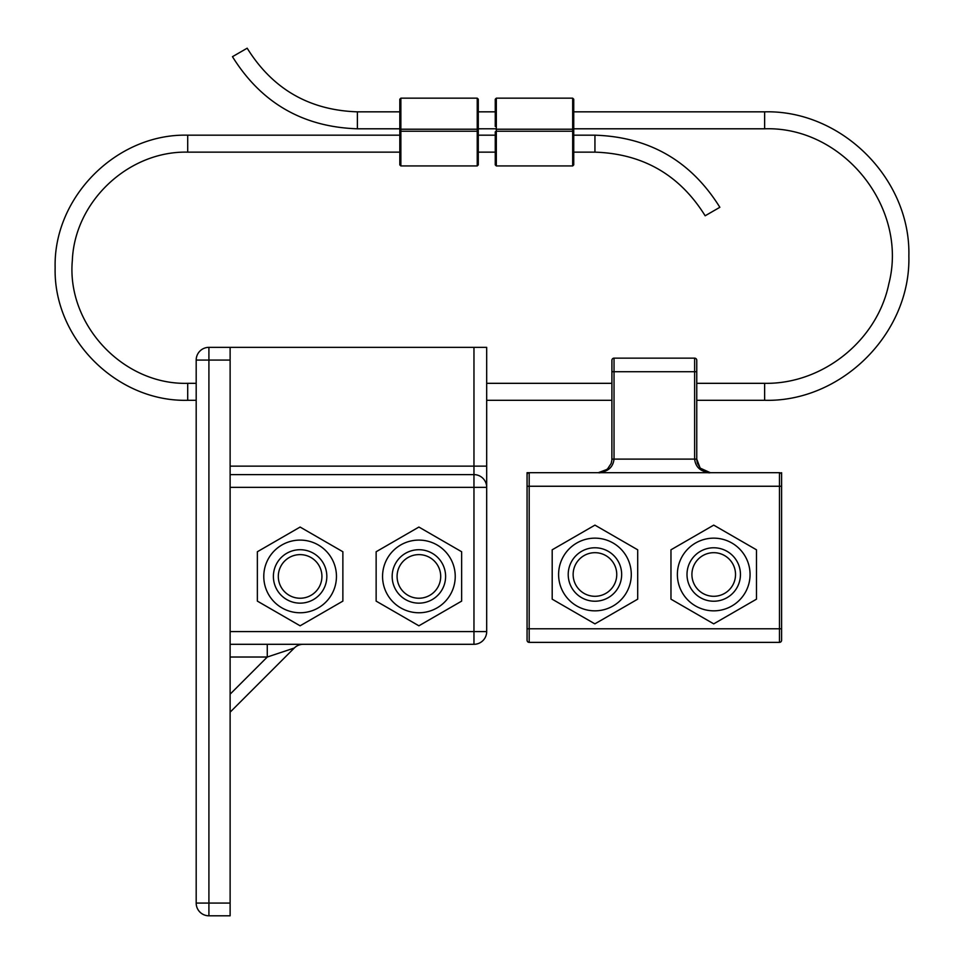 <?xml version="1.0" encoding="UTF-8"?>
<svg xmlns="http://www.w3.org/2000/svg" width="964" height="964" viewBox="0 0 964 964"><rect width="100%" height="100%" fill="white"/><g stroke="black" fill="none" stroke-linecap="round" stroke-linejoin="round"><path stroke-width="1.45" d="M230.119 657.026L267.269 657.026L267.269 644.301M230.119 712.179L294.261 648.037A12.725 12.725 0 0 1 303.262 644.301A12.725 12.725 0 0 0 294.261 648.037L267.269 657.026L230.119 694.176M230.119 466.13L486.687 466.13L486.687 487.35L486.687 347.353L473.963 347.353L473.963 474.613A12.725 12.725 0 0 1 486.687 487.35L473.963 487.35L473.963 631.577L486.687 631.577L486.687 487.35A12.725 12.725 0 0 0 473.963 474.613L230.119 474.613M230.119 631.577L473.963 631.577L473.963 644.301A12.725 12.725 0 0 0 486.687 631.577A12.725 12.725 0 0 1 473.963 644.301L230.119 644.301M230.119 347.353L208.911 347.353A12.725 12.725 0 0 0 196.186 360.078A12.725 12.725 0 0 1 208.911 347.353L208.911 360.078L196.186 360.078L196.186 903.075L208.911 903.075L208.911 360.078L230.119 360.078L230.119 347.353L473.963 347.353M208.911 915.8A12.725 12.725 0 0 1 196.186 903.075A12.725 12.725 0 0 0 208.911 915.8L230.119 915.8L230.119 903.075L208.911 903.075L208.911 915.8L230.119 915.8M230.119 360.078L230.119 903.075M611.911 371.718L611.875 460.069L611.224 463.383L607.308 469.287L598.331 472.685C607.85 471.866 613.08 467.335 614.032 459.105L614.032 371.718L611.911 371.718L611.911 360.271A2.121 2.121 0 0 1 614.032 358.15A2.121 2.121 0 0 0 611.911 360.271M604.982 470.95L608.404 468.215C603.741 471.842 600.391 473.336 598.331 472.685C600.198 473.155 603.199 472.023 607.32 469.287M696.755 371.718L694.634 371.718L694.634 358.15L614.032 358.15L614.032 371.718L694.634 371.718L694.634 459.105C695.586 467.335 700.816 471.866 710.323 472.685L700.165 468.118L696.755 459.105L696.755 360.271A2.121 2.121 0 0 0 694.634 358.15A2.121 2.121 0 0 1 696.755 360.271M696.791 460.069L697.466 463.371L700.515 468.492M703.66 470.938L704.479 471.36M527.067 472.685L529.188 472.685L527.067 472.685L527.067 474.806L527.067 472.685M781.599 486.254L779.478 486.254L779.478 642.373A2.121 2.121 0 0 0 781.599 640.253L781.599 474.806A2.121 2.121 0 0 0 779.478 472.685L529.188 472.685A2.121 2.121 0 0 0 527.067 474.806L527.067 486.254L527.067 474.806A2.121 2.121 0 0 1 529.188 472.685A2.121 2.121 0 0 0 527.067 474.806A2.121 2.121 0 0 1 529.188 472.685L529.188 486.254L527.067 486.254L527.067 640.253A2.121 2.121 0 0 0 529.188 642.373A2.121 2.121 0 0 1 527.067 640.253M781.599 474.806L781.599 472.685M779.478 642.373L529.188 642.373L529.188 486.254L779.478 486.254L779.478 472.685M573.737 152.143L594.945 152.143C643.012 153.734 679.753 174.954 705.154 215.779L719.855 207.296C691.055 161.024 649.423 136.984 594.945 135.177L573.737 135.177L573.737 99.22L573.737 111.836L764.633 111.836C841.692 109.848 910.847 178.991 908.859 256.062C910.847 333.134 841.692 402.289 764.633 400.301L696.755 400.301M196.186 400.301L187.703 400.301C116.861 402.121 53.309 338.569 55.141 267.739C53.309 196.909 116.861 133.357 187.703 135.177L399.807 135.177L399.807 128.802L399.807 135.177M495.255 132.273L495.255 155.337L495.255 152.143L478.289 152.143L478.289 164.88L478.289 128.79L478.289 135.177L495.255 135.177L495.255 131.827L495.255 164.88L496.315 165.941L496.315 131.237L572.676 131.237L573.737 131.827L573.737 155.337M611.911 400.301L486.687 400.301M357.379 111.836L357.379 128.802C302.913 127.007 261.28 102.967 232.469 56.683L247.17 48.2C272.583 89.037 309.311 110.245 357.379 111.836L399.807 111.836L399.807 99.22L399.807 128.79L400.867 129.212L400.867 98.159L399.807 99.22M400.867 98.159L477.228 98.159L477.228 129.212L478.289 128.79L478.289 99.22L478.289 111.836L495.255 111.836L495.255 99.22L495.255 126.441M399.807 135.912L399.807 126.441M399.807 164.88L400.867 165.941L400.867 131.237L399.807 131.827L399.807 164.88L399.807 152.143L187.703 152.143L187.703 135.177M478.289 108.775L478.289 135.912M495.255 131.827L496.315 131.237L496.315 129.212L495.255 128.79L478.289 128.802L478.289 132.273M573.737 108.775L573.737 132.273M573.737 131.827L573.737 128.79L572.676 129.212L572.676 165.941L573.737 164.88L573.737 131.827M594.945 601.223A26.727 26.727 0 0 0 618.081 561.132A26.727 26.727 0 0 0 571.797 561.132A26.727 26.727 0 0 0 594.945 601.223M594.945 596.294A21.798 21.798 0 0 1 576.062 563.591A21.798 21.798 0 0 1 613.827 563.591A21.798 21.798 0 0 1 594.945 596.294M300.117 603.151A26.727 26.727 0 0 0 323.253 563.072A26.727 26.727 0 0 0 276.969 563.072A26.727 26.727 0 0 0 300.117 603.151M300.117 598.234A21.798 21.798 0 0 1 281.235 565.531A21.798 21.798 0 0 1 319 565.531A21.798 21.798 0 0 1 300.117 598.234M594.945 610.839A36.343 36.343 0 0 0 626.419 556.324A36.343 36.343 0 0 0 563.47 556.324A36.343 36.343 0 0 0 594.945 610.839M637.698 599.174L594.945 623.865L552.191 599.174L552.191 549.805L594.945 525.127L637.698 549.805L637.698 599.174M300.117 612.767A36.343 36.343 0 0 0 331.592 558.264A36.343 36.343 0 0 0 268.643 558.264A36.343 36.343 0 0 0 300.117 612.767M342.871 601.114L300.117 625.805L257.364 601.114L257.364 551.745L300.117 527.055L342.871 551.745L342.871 601.114M713.721 601.223A26.727 26.727 0 0 0 736.87 561.132A26.727 26.727 0 0 0 690.586 561.132A26.727 26.727 0 0 0 713.721 601.223M713.721 596.294A21.798 21.798 0 0 1 694.839 563.591A21.798 21.798 0 0 1 732.604 563.591A21.798 21.798 0 0 1 713.721 596.294M418.894 603.151A26.727 26.727 0 0 0 442.03 563.072A26.727 26.727 0 0 0 395.746 563.072A26.727 26.727 0 0 0 418.894 603.151M418.894 598.234A21.798 21.798 0 0 1 400.012 565.531A21.798 21.798 0 0 1 437.777 565.531A21.798 21.798 0 0 1 418.894 598.234M713.721 610.839A36.343 36.343 0 0 0 745.196 556.324A36.343 36.343 0 0 0 682.247 556.324A36.343 36.343 0 0 0 713.721 610.839M756.475 599.174L713.721 623.865L670.968 599.174L670.968 549.805L713.721 525.127L756.475 549.805L756.475 599.174M418.894 612.767A36.343 36.343 0 0 0 450.369 558.264A36.343 36.343 0 0 0 387.42 558.264A36.343 36.343 0 0 0 418.894 612.767M461.648 601.114L418.894 625.805L376.141 601.114L376.141 551.745L418.894 527.055L461.648 551.745L461.648 601.114M473.963 474.613L473.963 487.35L230.119 487.35M611.911 459.105L696.755 459.105M781.599 628.793L527.067 628.793M594.945 152.143L594.945 135.177M187.703 152.143C128.574 150.77 74.662 201.392 72.336 260.485C66.48 324.675 123.259 385.142 187.703 383.323L187.703 400.301M696.755 383.323L764.633 383.323L764.633 400.301M764.633 383.323C822.593 384.359 877.192 340.629 888.832 283.826C908.594 207.802 843.151 126.103 764.633 128.802L764.633 111.836M400.867 165.941L477.228 165.941L477.228 131.237L400.867 131.237L400.867 129.212L477.228 129.212L477.228 131.237L478.289 131.827M573.737 99.22L572.676 98.159L572.676 129.212L496.315 129.212L496.315 98.159L495.255 99.22M611.875 460.069L611.2 463.371M700.165 468.118C704.877 471.83 708.263 473.36 710.323 472.685M611.911 383.323L486.687 383.323M196.186 383.323L187.703 383.323M357.379 128.802L399.807 128.802M573.737 128.802L764.633 128.802M477.228 98.159L478.289 99.22M477.228 165.941L478.289 164.88M572.676 165.941L496.315 165.941M572.676 98.159L496.315 98.159"/></g></svg>

